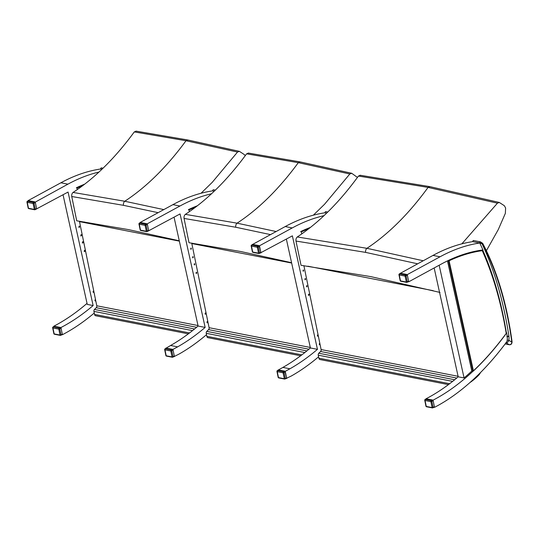 <?xml version="1.0" encoding="UTF-8"?>
<svg xmlns="http://www.w3.org/2000/svg" width="539" height="539" viewBox="0 0 539 539"><rect width="100%" height="100%" fill="white"/><g stroke="black" fill="none" stroke-linecap="round" stroke-linejoin="round"><path stroke-width="0.81" d="M215.317 190.152L213.154 189.748L215.371 190.099M148.164 230.941L148.616 230.436L147.288 231.042A0.714 0.364 168.4 0 1 146.332 231.278L140.49 230.14A0.714 0.364 168.4 0 1 140.18 229.917L138.961 223.995A0.714 0.364 -11.6 0 0 139.278 224.217L145.119 225.363A0.714 0.364 -11.6 0 0 146.076 225.12L147.376 224.386L146.655 223.658L140.127 222.486L172.904 204.645A302.905 164.085 -79 0 1 212.615 190.873L214.239 191.19M146.655 223.658L145.456 224.332A0.714 0.526 60.5 0 1 146.076 225.12L147.288 231.042A0.714 0.539 65.7 0 1 146.736 231.588A0.714 0.384 -79 0 1 146.332 231.278L145.119 225.363A0.714 0.384 -79 0 1 145.456 224.332L139.614 223.193A0.714 0.384 101 0 0 139.278 224.217L140.49 230.14A0.714 0.384 101 0 0 140.895 230.443M140.376 222.54L139.271 223.254A0.714 0.714 0 0 0 138.961 223.995A0.714 0.364 -11.6 0 1 139.062 223.752A0.714 0.552 57.1 0 1 139.614 223.193L140.699 222.492M148.616 230.436L147.376 224.386M173.861 356.569L174.319 356.07L172.992 356.67A0.714 0.364 168.4 0 1 172.035 356.912L166.194 355.774A0.714 0.364 168.4 0 1 165.877 355.545L164.665 349.629A0.714 0.364 -11.6 0 0 164.974 349.851L170.816 350.99A0.714 0.364 -11.6 0 0 171.773 350.754L173.073 350.02L172.359 349.285L166.396 348.127L164.974 348.888A0.714 0.552 57.1 0 1 165.318 348.827A0.714 0.384 101 0 0 164.974 349.851L166.194 355.774A0.714 0.384 101 0 0 166.591 356.077M172.359 349.285L171.159 349.966A0.714 0.526 60.5 0 1 171.773 350.754L172.992 356.67A0.714 0.539 65.7 0 1 172.433 357.216A0.714 0.384 -79 0 1 172.035 356.912L170.816 350.99A0.714 0.384 -79 0 1 171.159 349.966L165.318 348.827L166.396 348.127M164.759 349.387A0.714 0.552 57.1 0 1 164.974 348.888A0.714 0.714 0 0 0 164.665 349.629A0.714 0.364 -11.6 0 1 164.759 349.387M174.319 356.07L173.073 350.02M103.01 168.229L101.137 167.885L103.064 168.181M36.147 209.078L36.605 208.573L35.278 209.172A0.714 0.364 168.4 0 1 34.321 209.415L28.479 208.276A0.714 0.364 168.4 0 1 28.163 208.054L26.95 202.132A0.714 0.364 -11.6 0 0 27.267 202.354L33.101 203.499A0.714 0.364 -11.6 0 0 34.058 203.257L35.358 202.523L34.644 201.795L28.116 200.623L60.894 182.782A302.905 164.085 -79 0 1 100.604 169.01L101.932 169.273M34.644 201.795L33.445 202.469A0.714 0.526 60.5 0 1 34.058 203.257L35.278 209.172A0.714 0.539 65.7 0 1 34.718 209.725A0.714 0.384 -79 0 1 34.321 209.415L33.101 203.499A0.714 0.384 -79 0 1 33.445 202.469L27.604 201.33A0.714 0.384 101 0 0 27.267 202.354L28.479 208.276A0.714 0.384 101 0 0 28.877 208.58M28.365 200.676L27.26 201.391A0.714 0.714 0 0 0 26.95 202.132A0.714 0.364 -11.6 0 1 27.044 201.889A0.714 0.552 57.1 0 1 27.604 201.33L28.682 200.629M36.605 208.573L35.358 202.523M61.85 334.706L62.302 334.207L60.974 334.807A0.714 0.364 168.4 0 1 60.018 335.049L54.176 333.904A0.714 0.364 168.4 0 1 53.866 333.681L53.866 333.681A0.714 0.364 168.4 0 1 53.961 333.439M58.805 329.127A0.714 0.364 -11.6 0 0 59.762 328.891L61.062 328.157L60.341 327.422L54.385 326.263L52.957 327.025A0.714 0.552 57.1 0 1 53.3 326.964A0.714 0.384 101 0 0 52.963 327.988L58.805 329.127A0.714 0.384 -79 0 1 59.142 328.103A0.714 0.526 60.5 0 1 59.762 328.891L60.974 334.807A0.714 0.539 65.7 0 1 60.422 335.352A0.714 0.384 -79 0 1 60.018 335.049L58.805 329.127M62.12 334.685L60.698 335.325A0.714 0.714 0 0 1 60.267 335.379L54.426 334.241A0.714 0.714 0 0 1 53.866 333.681L52.647 327.766A0.714 0.364 -11.6 0 1 52.748 327.517A0.714 0.552 57.1 0 1 52.957 327.025A0.714 0.714 0 0 0 52.647 327.766A0.714 0.364 -11.6 0 0 52.963 327.988L54.176 333.904A0.714 0.384 101 0 0 54.58 334.214M62.302 334.207L61.062 328.157M163.795 209.604L124.778 201.256L73.055 192.436C71.977 193.38 71.539 194.741 71.748 196.513L76.72 220.808L128.45 229.601L179.271 240.792M136.178 131.206L134.299 131.907L186.009 140.74L237.517 152.059L239.397 151.351L244.369 154.612L245.232 155.69M134.299 131.907C115.171 158.028 94.756 178.207 73.055 192.436M201.034 193.265L212.238 182.344L237.517 152.059M135.875 131.112L187.633 139.951L239.397 151.351M179.346 241.122L79.516 221.637L80.122 221.307M188.347 333.843L95.538 315.733A2.843 1.543 -79 0 1 94.554 314.405L93.934 311.38A1.422 0.768 -79 0 1 94.453 309.447L96.265 307.708A1.422 0.768 101 0 0 96.784 305.781L79.516 221.637M276.103 231.521L237.086 223.173L185.362 214.36C184.284 215.297 183.846 216.658 184.055 218.436L189.027 242.732L240.758 251.518L291.579 262.715M248.486 153.123L246.606 153.831L298.316 162.663L349.824 173.976L351.704 173.275L357.438 177.425M246.606 153.831C227.478 179.952 207.064 200.131 185.362 214.36M313.341 215.182L324.545 204.261L349.824 173.976M248.183 153.036L299.94 161.868L351.704 173.275M291.653 263.045L191.823 243.561L192.43 243.23M300.654 355.767L207.845 337.65A2.843 1.543 -79 0 1 206.861 336.329L206.242 333.297A1.422 0.768 -79 0 1 206.76 331.37L208.573 329.632A1.422 0.768 101 0 0 209.092 327.699L191.823 243.561M469.893 382.596A79.206 42.904 101 0 0 478.767 375.11A8.53 4.622 101 0 0 480.471 372.584M433.208 290.676L307.89 266.212M448.441 384.61L319.863 359.513A2.843 1.543 -79 0 1 318.879 358.192L318.253 355.167A1.422 0.768 -79 0 1 318.778 353.234L320.59 351.495A1.422 0.768 101 0 0 321.109 349.562L303.888 265.68M423.169 260.761L366.938 248.311L297.292 236.965C296.214 237.915 295.783 239.276 295.985 241.054L301.025 265.303L370.684 276.595L440.013 292.434M360.328 175.33L358.448 176.044L428.081 187.404L497.436 203.176L499.316 202.455L504.309 205.682L505.616 207.966L505.36 213.336L498.285 229.567L486.4 250.716M358.448 176.044C339.368 202.287 318.98 222.594 297.292 236.965M461.862 243.837L497.436 203.176M360.018 175.236L429.711 186.609L499.316 202.455M506.276 333.25A302.905 164.085 101 0 0 506.653 332.738A341.214 184.837 -79 0 1 507.266 336.612A10.625 5.754 -79 0 1 506.983 341.463A302.905 164.085 -79 0 1 434.515 407.343L433.046 400.174A302.905 164.085 101 0 0 472.986 371.256L471.962 371.054L447.613 260.822M439.164 265.235L464.072 377.954A302.905 164.085 101 0 0 471.814 371.027L447.478 260.889M434.158 267.971L458.211 376.808A302.905 164.085 -79 0 1 426.005 398.799L426.032 398.914M464.072 377.954L458.211 376.808M473.397 370.872A302.905 164.085 101 0 0 482.486 361.831M479.75 243.015A341.214 184.837 -79 0 1 482.937 249.948A302.905 164.085 101 0 0 441.515 263.955L408.737 281.803L407.262 274.627L440.04 256.786A302.905 164.085 -79 0 1 479.75 243.015L472.71 241.64A302.905 164.085 101 0 0 432.999 255.412L400.248 273.367M506.653 332.738L506.175 332.644M434.515 407.343L434.09 407.262M433.935 407.228L434.394 406.729L433.147 400.679L432.433 399.945L426.005 398.799M408.737 281.803L408.306 281.715M408.158 281.688L408.609 281.183L407.369 275.133L406.649 274.405L400.228 273.253M303.336 269.958A0.714 0.384 -79 0 1 303.322 271.252A0.714 0.384 -79 0 1 303.336 269.958M318.205 335.44A0.714 0.384 -79 0 1 317.41 335.629A0.714 0.384 -79 0 1 318.091 334.867M320.025 344.3A0.714 0.384 -79 0 1 319.297 344.199A0.714 0.384 -79 0 1 319.829 343.343M308.685 294.159A0.714 0.384 -79 0 1 308.672 295.453A0.714 0.384 -79 0 1 308.685 294.159M305.229 278.515A0.714 0.384 -79 0 1 305.215 279.815A0.714 0.384 -79 0 1 305.229 278.515M306.792 285.596A0.714 0.384 -79 0 1 306.779 286.896A0.714 0.384 -79 0 1 306.792 285.596M278.239 370.064L282.894 367.416A302.905 164.085 101 0 0 310.417 347.965L286.364 239.114M252.461 244.517L285.212 226.562A302.905 164.085 -79 0 1 324.923 212.797L326.641 213.127M310.114 227.667A301.941 163.56 101 0 0 300.735 231.669L300.701 231.554A302.905 164.085 -79 0 1 310.464 227.391M286.29 378.418L291.404 375.959A302.905 164.085 101 0 0 318.589 356.798M285.01 371.283L286.728 378.506M278.218 369.956L284.639 371.101L283.44 371.782A0.714 0.526 60.5 0 1 284.06 372.564L285.36 371.829L284.639 371.101M282.894 367.416L289.928 368.791L285.259 371.331M310.417 347.965L317.458 349.339A302.905 164.085 -79 0 1 289.928 368.791M260.519 252.872L292.381 235.846L317.458 349.339M259.219 245.73L260.95 252.953M252.434 244.41L258.861 245.555L257.662 246.235A0.714 0.526 60.5 0 1 258.275 247.024L259.576 246.289L258.861 245.555M323.979 215.667A302.905 164.085 101 0 0 292.253 227.936L259.475 245.784M191.028 248.034A0.714 0.384 -79 0 1 191.015 249.335A0.714 0.384 -79 0 1 191.028 248.034M205.386 312.957A0.714 0.384 -79 0 1 205.372 314.25A0.714 0.384 -79 0 1 205.386 312.957M207.266 321.527A0.714 0.384 -79 0 1 207.252 322.821A0.714 0.384 -79 0 1 207.266 321.527M196.378 272.235A0.714 0.384 -79 0 1 196.364 273.536A0.714 0.384 -79 0 1 196.378 272.235M192.922 256.598A0.714 0.384 -79 0 1 192.908 257.891A0.714 0.384 -79 0 1 192.922 256.598M194.485 263.679A0.714 0.384 -79 0 1 194.471 264.972A0.714 0.384 -79 0 1 194.485 263.679M165.958 348.255L170.587 345.492A302.905 164.085 101 0 0 198.109 326.041L174.057 217.197M197.045 206.039A301.941 163.56 101 0 0 188.428 209.745L188.394 209.631A302.905 164.085 -79 0 1 197.409 205.757M174.158 356.535L179.096 354.042A302.905 164.085 101 0 0 206.525 334.672M172.453 349.312L172.952 349.413L174.42 356.582M165.911 348.039L166.302 348.113M170.587 345.492L177.621 346.867L172.952 349.413M198.109 326.041L205.15 327.416A302.905 164.085 -79 0 1 177.621 346.867M148.313 230.968L180.073 213.922L205.15 327.416M211.477 193.791A302.905 164.085 101 0 0 179.945 206.019L147.167 223.86M95.107 300.877A0.714 0.384 101 0 0 95.363 299.583M95.706 300.513A0.714 0.384 -79 0 1 94.999 300.189A0.714 0.384 -79 0 1 95.511 299.563M78.869 227.391A0.714 0.384 101 0 0 79.125 226.097M79.26 227.37A0.714 0.384 -79 0 1 79.273 226.07A0.714 0.384 -79 0 1 79.26 227.37M93.227 292.313A0.714 0.384 101 0 0 93.476 291.013M93.887 291.653A0.714 0.384 -79 0 1 93.112 291.619A0.714 0.384 -79 0 1 93.766 291.08M82.326 243.035A0.714 0.384 101 0 0 82.582 241.735M82.716 243.008A0.714 0.384 -79 0 1 82.73 241.715A0.714 0.384 -79 0 1 82.716 243.008M80.762 235.954A0.714 0.384 101 0 0 81.018 234.654M81.153 235.927A0.714 0.384 -79 0 1 81.167 234.633A0.714 0.384 -79 0 1 81.153 235.927M84.219 251.592A0.714 0.384 101 0 0 84.475 250.298M84.61 251.572A0.714 0.384 -79 0 1 84.623 250.271A0.714 0.384 -79 0 1 84.61 251.572M63.05 194.788L87.271 304.407L93.132 305.552A302.905 164.085 -79 0 1 60.934 327.537L62.409 334.712A302.905 164.085 101 0 0 94.271 313.011M36.571 208.903L68.055 192.059L93.132 305.552M53.94 326.391L53.893 326.169A302.905 164.085 101 0 0 87.042 303.369M84.279 184.466A301.941 163.56 101 0 0 76.417 187.882L76.383 187.767A302.905 164.085 -79 0 1 84.657 184.176M98.987 172.042A302.905 164.085 101 0 0 67.927 184.156L35.183 202.159M53.893 326.169L60.934 327.537M507.004 337.043L508.937 336.195L506.923 336.228M479.481 243.015L482.075 243.79L479.905 241.795A0.714 0.384 101 0 0 479.461 242.961M482.85 244.693A1.422 0.99 -27.7 0 0 482.931 243.803L482.594 243.264A1.422 1.071 143.1 0 1 482.627 244.342A4.265 2.311 -79 0 1 482.85 244.693A302.123 163.661 -79 0 1 511.814 342.103A1.422 0.633 -7.7 0 0 512.05 341.686L512.05 341.686C506.882 303.767 497.174 271.144 482.931 243.803A1.422 0.99 -27.7 0 0 482.735 243.567M473.97 240.576A7.533 4.083 -79 0 0 473.451 240.535L480.424 241.836A7.533 4.083 101 0 0 479.905 241.795L473.451 240.535A0.714 0.384 101 0 0 473.006 241.701M505.858 342.656C507.367 342.75 508.365 341.969 508.85 340.318L511.814 342.103C511.733 343.761 510.891 344.63 509.281 344.711A1.422 0.768 101 0 0 509.422 344.765A1.422 0.768 101 0 0 509.429 344.765A1.422 0.768 101 0 0 509.665 344.744M506.027 342.75L509.281 344.711L505.319 343.963A1.422 0.768 101 0 0 505.467 343.97M482.627 244.342A6.111 3.308 -79 0 0 482.075 243.79A342.636 185.611 101 0 1 508.937 336.195A12.047 6.529 101 0 1 508.85 340.318L507.186 340.176M408.609 281.183L407.282 281.789A0.714 0.364 168.4 0 1 406.325 282.025L400.484 280.886A0.714 0.364 168.4 0 1 400.174 280.664L398.954 274.742A0.714 0.364 -11.6 0 0 399.271 274.964L405.112 276.109A0.714 0.364 -11.6 0 0 406.069 275.867L407.369 275.133M406.649 274.405L405.449 275.079A0.714 0.526 60.5 0 1 406.069 275.867L407.282 281.789A0.714 0.539 65.7 0 1 406.723 282.335A0.714 0.384 -79 0 1 406.325 282.025L405.112 276.109A0.714 0.384 -79 0 1 405.449 275.079L399.608 273.94A0.714 0.384 101 0 0 399.271 274.964L400.484 280.886A0.714 0.384 101 0 0 400.888 281.19M400.369 273.286L399.264 274.001A0.714 0.714 0 0 0 398.954 274.742A0.714 0.364 -11.6 0 1 399.055 274.499A0.714 0.552 57.1 0 1 399.608 273.94L400.693 273.239M434.394 406.729L433.06 407.329A0.714 0.364 168.4 0 1 432.11 407.572L426.268 406.433A0.714 0.364 168.4 0 1 425.951 406.204L424.739 400.288A0.714 0.364 -11.6 0 0 425.049 400.511L430.89 401.649A0.714 0.364 -11.6 0 0 431.847 401.414L433.147 400.679M432.433 399.945L431.234 400.625A0.714 0.526 60.5 0 1 431.847 401.414L433.06 407.329A0.714 0.539 65.7 0 1 432.507 407.875A0.714 0.384 -79 0 1 432.11 407.572L430.89 401.649A0.714 0.384 -79 0 1 431.234 400.625L425.392 399.487A0.714 0.384 101 0 0 425.049 400.511L426.268 406.433A0.714 0.384 101 0 0 426.666 406.736M426.154 398.833L425.049 399.547A0.714 0.714 0 0 0 424.739 400.288A0.714 0.364 -11.6 0 1 424.833 400.046A0.714 0.552 57.1 0 1 425.392 399.487L426.47 398.786M327.705 212.09L325.462 211.672L324.801 212.811M260.364 252.838L260.822 252.34L259.495 252.939A0.714 0.364 168.4 0 1 258.538 253.182L252.697 252.036A0.714 0.364 168.4 0 1 252.387 251.814L252.387 251.814A0.714 0.364 168.4 0 1 252.481 251.572M257.325 247.26A0.714 0.364 -11.6 0 0 258.275 247.024L259.495 252.939A0.714 0.539 65.7 0 1 258.936 253.485A0.714 0.384 -79 0 1 258.538 253.182L257.325 247.26A0.714 0.384 -79 0 1 257.662 246.235L251.821 245.097A0.714 0.384 101 0 0 251.484 246.121L257.325 247.26M252.582 244.443L251.477 245.157A0.714 0.714 0 0 0 251.167 245.899A0.714 0.364 -11.6 0 1 251.262 245.649A0.714 0.552 57.1 0 1 251.821 245.097L252.906 244.396M260.633 252.818L259.212 253.458A0.714 0.714 0 0 1 258.787 253.512L252.946 252.367A0.714 0.714 0 0 1 252.387 251.814L251.167 245.899A0.714 0.364 -11.6 0 0 251.484 246.121L252.697 252.036A0.714 0.384 101 0 0 253.094 252.346M260.822 252.34L259.576 246.289M286.148 378.385L286.6 377.886L285.272 378.486A0.714 0.364 168.4 0 1 284.322 378.722L278.481 377.583A0.714 0.364 168.4 0 1 278.164 377.361L278.164 377.361A0.714 0.364 168.4 0 1 278.259 377.118M283.103 372.806A0.714 0.364 -11.6 0 0 284.06 372.564L285.272 378.486A0.714 0.539 65.7 0 1 284.72 379.032A0.714 0.384 -79 0 1 284.322 378.722L283.103 372.806A0.714 0.384 -79 0 1 283.44 371.782L277.598 370.637A0.714 0.384 101 0 0 277.262 371.667L283.103 372.806M278.367 369.983L277.262 370.704A0.714 0.714 0 0 0 276.952 371.438A0.714 0.364 -11.6 0 1 277.046 371.196A0.714 0.552 57.1 0 1 277.598 370.637L278.683 369.936M286.418 378.358L284.996 379.005A0.714 0.714 0 0 1 284.565 379.052L278.724 377.913A0.714 0.714 0 0 1 278.164 377.361L276.952 371.438A0.714 0.364 -11.6 0 0 277.262 371.667L278.481 377.583A0.714 0.384 101 0 0 278.879 377.893M286.6 377.886L285.36 371.829M448.333 260.478L449.095 260.782A301.584 163.371 -79 0 1 482.264 250.675L481.516 250.143M506.161 333.392L506.222 333.378A339.833 184.089 -79 0 0 482.264 250.675L482.088 250.258A301.941 163.56 101 0 0 448.522 260.512L472.986 371.256L473.404 370.839L472.986 371.256M300.735 231.669L301.308 231.938A301.584 163.371 -79 0 1 308.827 228.677M188.428 209.745L189 210.015A301.584 163.371 -79 0 1 195.65 207.104M76.417 187.882L76.989 188.151A301.584 163.371 -79 0 1 82.831 185.571M213.875 189.809A7.533 4.083 -79 0 0 213.356 189.768A0.714 0.384 101 0 0 212.912 190.934M101.858 167.946A7.533 4.083 -79 0 0 101.339 167.905A0.714 0.384 101 0 0 100.901 169.071M60.341 327.422L59.142 328.103L53.3 326.964L54.385 326.263M71.748 196.513L123.471 205.332A2.843 1.543 -79 0 1 124.778 201.256C146.48 187.026 166.888 166.854 186.009 140.74L187.895 140.032M123.471 205.332L158.149 212.676M198.002 325.536L96.784 305.781M196.62 327.301L96.265 307.708M194.572 328.992L94.453 309.447M192.531 330.623L93.934 311.38M189.539 332.947L94.554 314.405M184.055 218.436L235.779 227.249A2.843 1.543 -79 0 1 237.086 223.173C258.787 208.943 279.195 188.771 298.316 162.663L300.203 161.956M235.779 227.249L270.457 234.6M310.309 347.453L209.092 327.699M308.928 349.218L208.573 329.632M306.88 350.909L206.76 331.37M304.838 352.546L206.242 333.297M301.847 354.871L206.861 336.329M458.096 376.303L321.109 349.562M456.722 378.068L320.59 351.495M454.667 379.759L318.778 353.234M452.632 381.39L318.253 355.167M449.634 383.714L318.879 358.192M295.985 241.054L365.637 252.387A2.843 1.543 -79 0 1 366.938 248.311C388.626 233.933 409 213.633 428.081 187.404L429.96 186.683M365.637 252.387L417.597 263.8M440.04 256.786L432.999 255.412M285.212 226.562L292.253 227.936M172.904 204.645L179.945 206.019M60.894 182.782L67.927 184.156M482.681 249.981A341.214 184.837 -79 0 1 506.357 332.678M505.178 343.909L505.164 343.902A1.422 0.768 101 0 0 505.319 343.963L509.422 344.765C511.174 344.778 512.05 343.747 512.05 341.686M325.462 211.672L326.183 211.726A7.533 4.083 -79 0 0 325.664 211.692A0.714 0.384 101 0 0 325.219 212.851M506.222 333.378A301.584 163.371 -79 0 1 473.404 370.839L449.095 260.782M301.746 233.926L301.308 231.938M189.364 211.665L189 210.015M84.603 222.634L84.455 221.96M77.299 189.573L76.989 188.151M212.474 190.887L213.154 189.748M140.18 229.917A0.714 0.714 0 0 0 140.74 230.47L146.581 231.608A0.714 0.714 0 0 0 147.012 231.561L148.434 230.914M165.877 355.545A0.714 0.714 0 0 0 166.436 356.104L172.278 357.242A0.714 0.714 0 0 0 172.709 357.189L174.131 356.548M100.463 169.024L101.137 167.885M28.163 208.054A0.714 0.714 0 0 0 28.729 208.606L34.563 209.745A0.714 0.714 0 0 0 34.995 209.698L36.416 209.051M472.568 241.654L473.249 240.515M482.594 243.264L480.424 241.836M400.174 280.664A0.714 0.714 0 0 0 400.733 281.217L406.574 282.355A0.714 0.714 0 0 0 406.999 282.308L408.421 281.661M425.951 406.204A0.714 0.714 0 0 0 426.511 406.763L432.352 407.902A0.714 0.714 0 0 0 432.783 407.848L434.205 407.208M326.183 211.726L327.759 212.036M482.257 250.392C493.138 274.749 501.155 302.419 506.303 333.412C495.779 347.763 484.75 360.348 473.222 371.169"/></g></svg>
